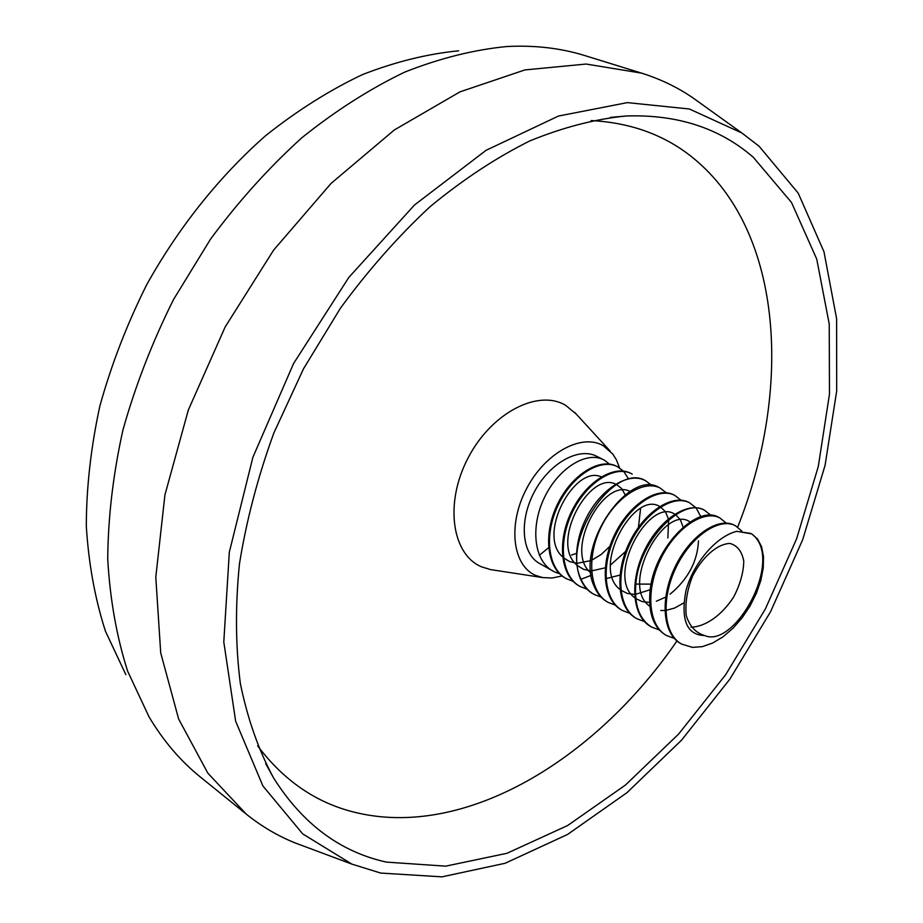 <?xml version="1.0" encoding="UTF-8"?>
<svg xmlns="http://www.w3.org/2000/svg" width="923" height="923" viewBox="0 0 923 923"><rect width="100%" height="100%" fill="white"/><g stroke="black" fill="none" stroke-linecap="round" stroke-linejoin="round"><path stroke-width="1.38" d="M304.775 846.518L294.979 842.861C277.638 835.869 261.394 826.281 246.245 814.109L200.314 776.981C180.573 761.071 163.486 741.054 149.053 716.894L127.605 671.079C116.69 636.893 110.068 599.604 107.726 559.223C108.049 517.491 113.102 474.445 122.909 430.095C135.404 385.595 152.295 342.041 173.582 299.433L210.629 238.999C238.584 201.272 268.962 167.548 301.775 137.827C335.464 110.806 369.811 88.885 404.828 72.063C439.706 58.299 473.637 49.784 506.635 46.542C534.729 45.077 560.884 48.111 585.078 55.657L641.508 73.113C660.049 78.917 677.055 87.074 692.515 97.573L701.019 103.676M125.863 674.667L105.464 631.251C95.057 599.004 88.677 563.988 86.3 526.225C86.404 487.263 90.927 447.194 99.869 406.016C111.325 364.758 126.889 324.423 146.549 285.011C178.635 227.3 219.559 176.178 265.709 135.612C297.183 110.61 329.396 90.281 362.324 74.659C395.194 61.841 427.303 53.892 458.639 50.8M246.245 814.109L207.848 773.151L178.635 718.994L160.717 652.93L155.791 577.175L164.929 494.901L188.327 410.031L225.166 326.95L273.646 250.075L331.103 183.377L394.34 129.958L460 91.85L524.852 69.94L586.105 64.045L641.508 73.113M380.703 873.066L351.871 864.113L302.709 833.884L262.905 785.969L235.653 721.232L223.793 641.993L229.319 552.185L252.914 457.22L293.606 363.454L348.813 277.431L414.542 204.952L486.052 150.334L558.473 116.044L627.409 102.615L689.377 108.995L741.861 132.981L759.087 146.226L798.199 193.115L823.985 251.794L836.619 318.77L836.7 390.879L825.081 465.33L802.71 539.655L770.613 611.626L729.851 679.155L681.532 740.2L626.936 792.695L567.541 834.461L505.135 863.27L441.944 876.85L380.703 873.066M386.402 862.105C340.033 851.848 302.398 823.731 273.485 777.777C258.659 750.33 247.618 718.936 240.361 683.597C235.527 646.308 235.215 606.48 239.426 564.126C246.326 520.86 257.782 477.191 273.796 433.118L303.529 368.75L340.425 308.213C368.115 270.358 397.998 236.519 430.083 206.683C462.919 179.593 496.159 157.671 529.825 140.919C563.215 127.27 595.439 118.952 626.498 115.975C677.482 114.348 719.755 128.124 753.318 157.302L791.484 202.437L816.751 259.144L829.235 324.065L829.477 394.109L818.286 466.53L796.584 538.894L765.352 608.984L725.64 674.736L678.567 734.12L625.39 785.092L567.599 825.543L506.958 853.29L445.671 866.155L386.402 862.105M676.951 640.954C595.785 759.444 464.615 839.861 354.063 812.136C315.908 802.641 283.765 780.546 257.621 745.865M591.158 120.567C631.54 122.713 665.818 135.416 693.981 158.664C783.962 232.827 792.107 390.683 737.673 527.079M619.598 467.938L616.391 459.792L612.722 453.989L603.192 445.682C581.617 433.002 544.939 452.939 526.41 488.982C507.535 524.841 512.588 565.661 535.652 575.41L542.597 577.567L490.563 569.595L481.644 566.872C451.855 554.642 444.309 503.208 467.984 458.154C491.232 412.893 538.109 388.721 565.672 405.347L576.402 414.265M490.563 569.595L493.32 570.022M539.367 555.3L548.597 547.674M542.597 577.567L552.092 578.006L562.119 575.952M559.546 573.702L554.769 571.995L539.436 563.411C521.691 553.742 518.922 520.48 534.348 491.867C549.52 463.127 578.686 446.905 596.593 456.25L604.311 460.139L609.457 464.073M552.704 570.933C533.921 560.676 530.171 526.664 544.547 497.312C558.692 467.834 586.74 450.932 603.504 459.712M617.372 466.646L616.495 466.207C599.8 457.462 571.718 474.537 557.492 504.223C543.036 533.771 546.67 567.91 565.418 578.156L566.272 578.64C547.524 568.395 543.889 534.244 558.357 504.685C572.595 474.987 600.677 457.9 617.372 466.646L623.383 471.099M587.074 589.232L580.013 586.44C561.322 576.229 557.804 541.916 572.364 512.15C586.693 482.256 614.799 464.961 631.413 473.672L630.536 473.234C613.91 464.523 585.805 481.794 571.487 511.677C556.927 541.432 560.457 575.733 579.148 585.943M601.115 597.146L593.95 594.343C588.332 591.124 584.04 586.093 581.052 579.252C560.792 538.663 615.572 461.627 645.65 480.791L644.75 480.352C628.217 471.676 600.077 489.155 585.667 519.245C571.025 549.22 574.418 583.671 593.074 593.847M615.353 605.176L608.072 602.361C589.474 592.22 586.209 557.596 600.954 527.402C615.468 497.082 643.631 479.383 660.083 488.013L659.172 487.563C629.244 468.434 574.233 546.047 594.354 586.751C597.308 593.604 601.588 598.646 607.184 601.854M571.568 554.988L576.402 553.488M601.311 476.891C574.948 464.315 536.655 534.313 562.603 556.892M563.515 557.757L569.503 561.553L576.494 563.215M577.337 563.261L590.72 560.63M591.689 560.215L601.161 554.492L609.861 546.358M625.171 494.878L621.71 488.602L616.587 484.552M615.629 484.125C589.324 470.638 549.97 542.528 576.656 564.876M577.579 565.718L583.648 569.376L590.697 570.875M591.562 570.899L605.246 567.83M610.461 565.061L625.679 551.366M638.451 527.298L640.574 508.492M630.132 491.474C603.907 477.041 563.457 550.858 590.893 572.952M605.996 578.629L620.002 575.087M573.218 581.409L566.272 578.64M623.74 471.48L628.448 478.772M631.413 473.672L632.209 474.099M645.65 480.791L651.788 485.44M667.883 537.947L668.621 519.949M668.379 518.864L665.437 511.757L660.591 506.992M659.703 506.485C633.743 490.032 590.962 567.945 619.968 589.416M620.925 590.189L627.259 593.431L634.562 594.389M635.474 594.343L650.219 589.728M683.124 527.171L680.378 519.741L675.648 514.699M674.771 514.169C649.007 496.632 604.992 576.679 634.816 597.804M635.774 598.542L642.212 601.634L649.596 602.407M656.334 601.231L665.679 597.112M670.075 594.204C688.05 579.206 697.511 561.403 698.48 540.82M690.046 521.98C664.491 503.289 619.218 585.563 649.873 606.307M660.776 610.507L664.86 610.507M665.806 610.415L674.725 608.015L683.724 602.973M659.264 629.924L651.626 627.075C639.466 619.46 634.193 605.13 635.809 584.074C639.004 540.393 682.547 496.724 704.561 510.269L710.952 515.357M644.416 621.56L636.916 618.722C618.41 608.638 615.422 573.714 630.363 543.082C645.062 512.323 673.259 494.197 689.527 502.747L695.861 507.719M696.23 508.169L700.88 516.753M629.786 613.31L622.39 610.484C603.85 600.377 600.711 565.603 615.56 535.19C630.167 504.65 658.341 486.733 674.701 495.328L680.966 500.185M660.083 488.013L666.279 492.767M674.701 495.328L673.79 494.866C657.418 486.271 629.232 504.177 614.637 534.694C599.8 565.095 602.938 599.858 621.491 609.976L622.39 610.484M689.527 502.747L688.604 502.285C672.313 493.724 644.127 511.838 629.428 542.586C614.499 573.206 617.499 608.13 635.993 618.202L636.916 618.722M704.561 510.269L703.614 509.796C687.427 501.281 659.218 519.614 644.427 550.593C629.405 581.432 632.255 616.506 650.703 626.544L651.626 627.075M719.802 517.895L718.844 517.411C696.957 503.912 653.322 547.985 649.965 591.885C648.281 613.045 653.496 627.421 665.61 635.012L666.556 635.543C648.177 625.54 645.465 590.305 660.603 559.211C675.498 528.002 703.718 509.427 719.802 517.895L726.251 523.11M691.004 627.202C705.841 626.786 722.374 614.706 733.831 596.731C740.246 584.167 743.557 572.295 743.765 561.103C741.954 551.412 737.362 545.528 730.012 543.451C717.586 543.762 702.495 556.581 692.446 576.356C687.07 590.212 685.004 603.307 686.25 615.641C689.631 626.244 695.757 632.89 704.618 635.543C735.066 649.042 785.127 558.611 751.691 533.875L757.575 539.044L761.579 546.739L763.494 556.557L763.252 567.957L760.864 580.371L756.422 593.212L750.122 605.834L742.242 617.672L733.116 628.136L723.136 636.732L712.729 643.008L702.38 646.631L692.55 647.381L681.682 644.127C663.372 634.17 660.822 598.773 676.051 567.46C691.039 536.021 719.271 517.215 735.262 525.625L741.769 530.979M674.309 638.393L666.556 635.543M751.691 533.875L736.796 531.325C715.66 536.436 692.688 564.345 685.87 591.089C680.62 620.152 686.862 634.978 704.618 635.543M735.262 525.625L734.281 525.141C718.302 516.718 690.069 535.513 675.071 566.941C659.853 598.231 662.414 633.616 680.736 643.585L681.682 644.127M736.796 531.325L750.872 533.436M581.052 579.252L591.205 575.341M635.809 584.074L651.119 584.121M741.861 132.981L692.515 97.573M351.871 864.113L294.979 842.861M265.674 763.586L273.485 777.777M610.368 117.394L626.498 115.975M610.103 450.989L574.521 412.223"/></g></svg>
